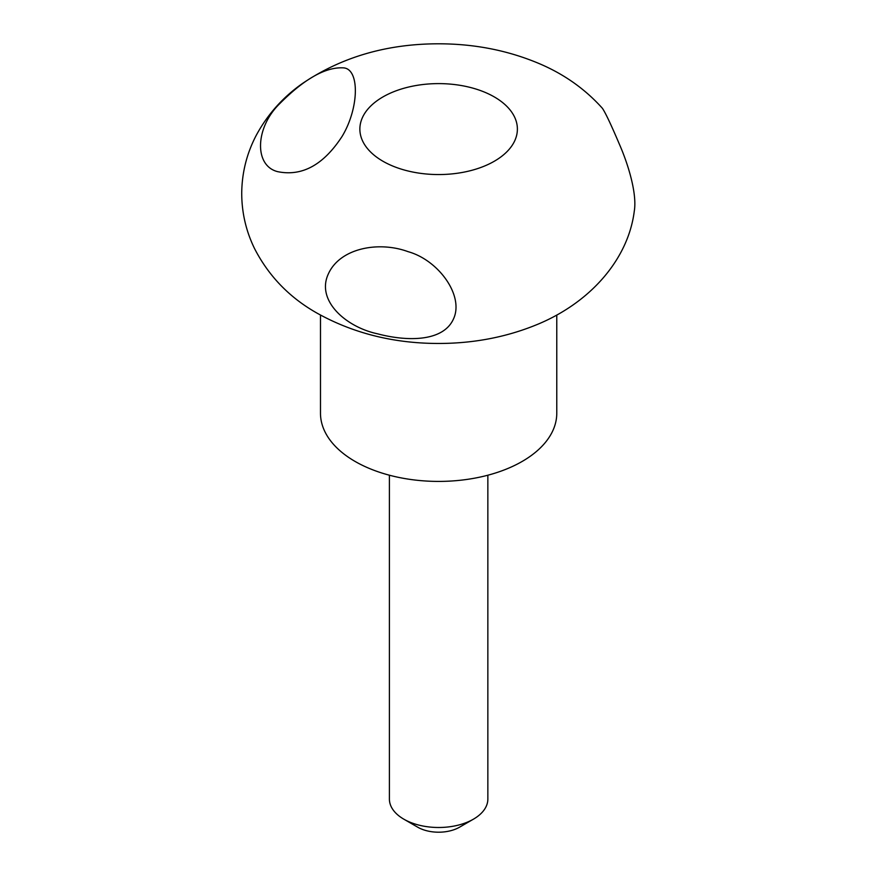 <?xml version="1.0" encoding="UTF-8"?>
<svg xmlns="http://www.w3.org/2000/svg" width="876" height="876" viewBox="0 0 876 876"><rect width="100%" height="100%" fill="white"/><g stroke="black" fill="none" stroke-linecap="round" stroke-linejoin="round"><path stroke-width="1.31" d="M320.485 315.075L320.485 413.198A118.151 68.208 0 0 0 355.087 461.433A118.151 68.208 0 0 0 483.837 476.226A118.151 68.208 0 0 0 556.775 413.198L556.775 315.075M382.932 161.239A78.763 45.475 0 0 0 514.705 140.85A78.763 45.475 0 0 0 418.246 85.158A78.763 45.475 0 0 0 382.932 161.239M342.166 136.284C323.583 164.896 302.056 176.678 277.582 171.641C253.843 165.674 255.234 127.458 279.652 103.729C304.607 78.632 326.003 66.685 343.808 67.89C359.828 69.445 359.072 108.23 342.166 136.284M602.403 108.306C605.513 112.873 611.349 125.246 619.912 145.438C628.267 164.721 637.202 193.826 634.279 211.16C628.497 257.577 592.581 300.851 539.375 323.594C508.792 336.537 475.953 343.162 440.836 343.458C395.262 343.786 354.014 333.69 317.101 313.17C289.573 297.643 268.735 276.126 254.577 248.631C246.014 231.111 241.721 212.561 241.721 192.983C241.962 172.528 246.813 153.3 256.285 135.265C267.498 114.515 282.849 97.28 302.362 83.559C341.465 57.071 386.853 43.822 438.526 43.8C474.606 43.811 508.343 50.48 539.736 63.828C564.341 74.34 585.234 89.166 602.403 108.306M377.523 333.811C407.855 341.815 443.256 341.607 453.44 319.05C464.422 295.88 438.591 260.106 408.041 251.653C378.815 240.9 340.019 247.985 328.358 273.903C315.82 300.588 345.998 327.109 377.523 333.811M389.404 475.208L389.404 799.065A49.231 28.426 0 0 0 403.814 819.169L417.743 827.207A29.532 17.049 0 0 0 459.517 827.207L473.434 819.169A49.231 28.426 0 0 0 487.855 799.065L487.855 475.208M417.743 827.207L403.814 819.169A49.231 28.426 0 0 0 473.434 819.169"/></g></svg>
